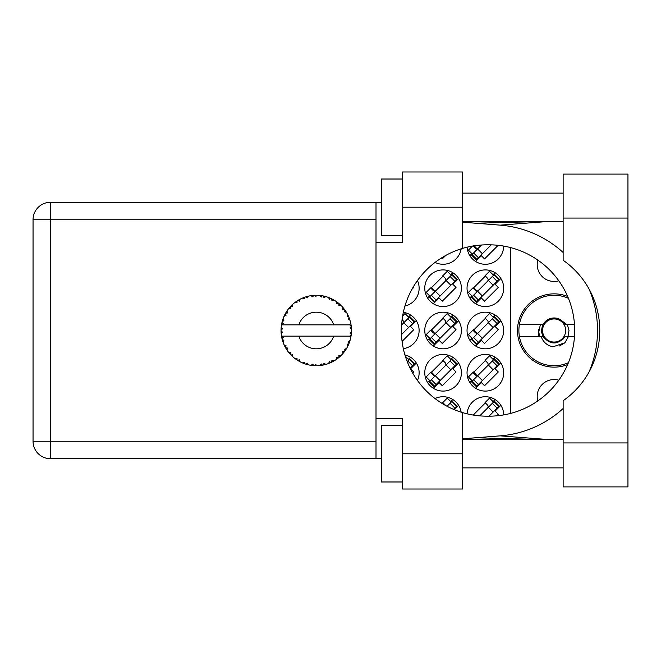 <?xml version="1.0" encoding="UTF-8"?>
<svg xmlns="http://www.w3.org/2000/svg" width="661" height="661" viewBox="0 0 661 661"><rect width="100%" height="100%" fill="white"/><g stroke="black" fill="none" stroke-linecap="round" stroke-linejoin="round"><path stroke-width="0.99" d="M537.814 400.921A16.905 16.905 0 0 1 558.809 380.199M558.809 280.801A16.905 16.905 0 0 1 537.814 260.079M567.642 296.45A36.636 36.636 0 0 0 517.48 330.5A36.636 36.636 0 0 0 567.642 364.55M467.079 247.189A18.318 18.318 0 0 0 485.901 264.268A18.318 18.318 0 0 0 503.674 246.09M435.045 262.417A18.318 18.318 0 0 0 461.171 248.833M467.038 288.229A18.318 18.318 0 0 0 485.356 306.547A18.318 18.318 0 0 0 503.674 288.229A18.318 18.318 0 0 0 485.356 269.911A18.318 18.318 0 0 0 467.038 288.229M424.767 288.229A18.318 18.318 0 0 0 443.085 306.547A18.318 18.318 0 0 0 461.403 288.229A18.318 18.318 0 0 0 443.085 269.911A18.318 18.318 0 0 0 424.767 288.229M404.929 306.076A18.318 18.318 0 0 0 417.446 280.553M467.038 330.5A18.318 18.318 0 0 0 485.356 348.818A18.318 18.318 0 0 0 503.674 330.5A18.318 18.318 0 0 0 485.356 312.182A18.318 18.318 0 0 0 467.038 330.5M424.767 330.5A18.318 18.318 0 0 0 443.085 348.818A18.318 18.318 0 0 0 461.403 330.5A18.318 18.318 0 0 0 443.085 312.182A18.318 18.318 0 0 0 424.767 330.5M403.317 348.644A18.318 18.318 0 0 0 403.317 312.356M467.038 372.771A18.318 18.318 0 0 0 485.356 391.089A18.318 18.318 0 0 0 503.674 372.771A18.318 18.318 0 0 0 485.356 354.453A18.318 18.318 0 0 0 467.038 372.771M424.767 372.771A18.318 18.318 0 0 0 443.085 391.089A18.318 18.318 0 0 0 461.403 372.771A18.318 18.318 0 0 0 443.085 354.453A18.318 18.318 0 0 0 424.767 372.771M417.446 380.447A18.318 18.318 0 0 0 404.929 354.924M471.904 253.626L469.839 255.691M473.202 245.958L475.292 248.049A2.256 2.256 0 0 0 478.481 248.049M495.089 272.712L493.023 274.778M471.904 295.897L469.839 297.962M485.356 276.075L473.202 288.229M452.818 272.712L450.752 274.778M429.633 295.897L427.568 297.962M443.085 276.075L430.931 288.229M495.089 314.983L493.023 317.049M471.904 338.176L469.839 340.233M485.356 318.346L473.202 330.5M452.818 314.983L450.752 317.049M429.633 338.176L427.568 340.233M443.085 318.346L430.931 330.5M410.547 314.983L408.481 317.049M495.089 357.254L493.023 359.32M471.904 380.447L469.839 382.504M485.356 360.617L473.202 372.771M452.818 357.254L450.752 359.32M429.633 380.447L427.568 382.504M443.085 360.617L430.931 372.771M410.547 357.254L408.481 359.32M495.089 399.525L493.023 401.591M485.356 402.888L473.202 415.042L472.689 414.959M452.818 399.525L450.752 401.591M443.085 402.888L442.374 403.598M503.674 414.91A18.318 18.318 0 0 0 485.901 396.732A18.318 18.318 0 0 0 467.079 413.811M461.171 412.167A18.318 18.318 0 0 0 435.045 398.583M510.713 247.619L510.713 413.381M454.256 409.646L458.602 405.309M496.733 415.827L498.303 414.249L495.122 411.059L500.873 405.309M412.687 373.052L413.761 371.978L410.572 368.788L416.331 363.038M433.343 388.288L439.094 382.537L442.283 385.727L456.032 371.978L452.851 368.788L458.602 363.038M475.614 388.288L481.365 382.537L484.554 385.727L498.303 371.978L495.122 368.788L500.873 363.038M402.07 341.398L413.761 329.707L410.572 326.517L416.331 320.767M433.343 346.017L439.094 340.266L442.283 343.456L456.032 329.707L452.851 326.517L458.602 320.767M475.614 346.017L481.365 340.266L484.554 343.456L498.303 329.707L495.122 326.517L500.873 320.767M411.977 289.221L413.761 287.428L413.274 286.94M433.343 303.746L439.094 297.995L442.283 301.185L456.032 287.428L452.851 284.247L458.602 278.496M475.614 303.746L481.365 297.995L484.554 301.185L498.303 287.428L495.122 284.247L500.873 278.496M441.391 258.013L442.283 258.914L445.762 255.435M475.614 261.475L481.365 255.724L484.554 258.914L498.146 245.314M325.757 364.426L325.914 364.376A35.223 35.223 0 0 0 328.377 363.583L330.93 362.525A35.223 35.223 0 0 0 331.599 362.211L334.036 360.914A35.223 35.223 0 0 0 336.226 359.526L338.44 357.874A35.223 35.223 0 0 0 339.002 357.403L341.043 355.544A35.223 35.223 0 0 0 342.819 353.652L344.546 351.503A35.223 35.223 0 0 0 344.984 350.908L346.496 348.595A35.223 35.223 0 0 0 347.744 346.323L348.884 343.811A35.223 35.223 0 0 0 349.157 343.125L350.041 340.506A35.223 35.223 0 0 0 350.685 338.002L351.173 335.276A35.223 35.223 0 0 0 351.264 334.549L351.47 331.797A35.223 35.223 0 0 0 351.47 329.203L351.462 329.013M351.379 333.359L351.454 332.285M350.727 337.812L349.652 336.135L333.698 336.135A18.318 18.318 0 0 1 298.838 336.135L281.495 336.135A35.223 35.223 0 0 0 281.503 336.193L281.536 336.366M281.933 338.366L282.057 338.903L283.205 337.581L281.503 336.193L282.057 338.903A35.223 35.223 0 0 0 282.239 339.614L283.065 342.258A35.223 35.223 0 0 0 284.015 344.662L284.09 344.835M284.337 345.381L285.221 347.149L285.998 345.587L284.222 345.116M289.072 352.891L289.526 353.428M289.592 353.503L289.212 353.057M284.759 346.248L285.221 347.149A35.223 35.223 0 0 0 285.577 347.793L285.734 348.058M286.073 348.636L286.337 349.074M302.515 362.881L305.035 363.889L304.531 362.211L302.449 362.906L303.746 363.426M304.481 363.699L305.035 363.889A35.223 35.223 0 0 0 305.737 364.112L308.398 364.839L307.125 363.054L306.026 364.203M308.365 364.781L308.398 364.839A35.223 35.223 0 0 0 310.943 365.318L311.133 365.351M313.107 365.583L313.686 365.632L312.785 364.137L310.943 365.318L311.686 365.426M310.943 365.318L313.686 365.632A35.223 35.223 0 0 0 314.421 365.682L314.52 365.682M317.024 365.715L315.504 364.31L314.421 365.682L315.074 365.707M317.189 365.715A35.223 35.223 0 0 0 319.767 365.55L320.775 365.434M321.263 363.947L319.767 365.55L322.51 365.169L321.263 363.947M321.51 365.335L322.51 365.169A35.223 35.223 0 0 0 323.229 365.029L323.254 365.029M325.914 364.376L323.94 363.434L323.229 365.029L323.873 364.897M330.004 362.939L330.93 362.525L329.426 361.658L328.558 363.517M334.036 360.914L331.888 360.493L331.682 362.178M337.639 358.502L338.44 357.874L336.755 357.403L336.383 359.419M341.043 355.544L338.853 355.668L339.076 357.345M343.935 352.305L344.546 351.503L342.803 351.462L342.943 353.511M346.496 348.595L344.406 349.256L345.034 350.834M348.487 344.745L348.884 343.811L347.182 344.207L347.826 346.157M350.041 340.506L348.19 341.671L349.19 343.034M283.065 342.258L283.883 340.225L282.264 339.704M287.312 347.975L285.577 347.793L287.031 350.148L287.312 347.975M287.039 350.082L287.031 350.148A35.223 35.223 0 0 0 288.551 352.239L290.336 354.346L290.708 352.635L288.551 352.239L290.336 354.346A35.223 35.223 0 0 0 290.84 354.883L290.865 354.899M290.84 354.883L292.831 356.8L292.567 354.627L291.055 355.097M292.823 356.733L292.831 356.8A35.223 35.223 0 0 0 294.831 358.452L297.086 360.047L297.012 358.303L294.831 358.452L297.086 360.047A35.223 35.223 0 0 0 297.706 360.435L297.962 360.6M299.317 359.758L297.706 360.435L300.111 361.798L299.317 359.758M300.086 361.741L300.111 361.798A35.223 35.223 0 0 0 302.449 362.906L302.912 363.096M291.526 355.577L291.98 356.015M291.955 355.99L292.476 356.477M303.779 363.434L304.366 363.657M285.866 312.711L285.577 313.207A35.223 35.223 0 0 0 285.221 313.851L284.015 316.338A35.223 35.223 0 0 0 283.065 318.742L282.239 321.386A35.223 35.223 0 0 0 282.057 322.097L281.503 324.807A35.223 35.223 0 0 0 281.495 324.865A35.223 35.223 0 0 0 281.181 327.369L281.041 330.128A35.223 35.223 0 0 0 281.041 330.872L281.049 330.963M281.065 329.31L281.041 330.128L282.495 328.823L281.165 327.559M281.52 336.259L281.619 336.846M281.685 337.193L281.817 337.862M281.768 337.606L281.916 338.316M281.041 330.128L281.14 327.897M281.181 327.369L281.099 328.484M282.52 320.411L282.239 321.386L283.883 320.775L282.999 318.924M281.132 332.946L281.074 332.07M281.222 333.582L282.495 332.177L281.041 330.872L281.181 333.631A35.223 35.223 0 0 0 281.495 336.135M282.239 339.614L282.421 340.25M284.073 344.687L285.221 347.149M281.553 324.766L283.205 323.419L282.04 322.188M281.619 324.13L281.842 323.047M282.239 321.386L282.891 319.238M282.734 319.701L282.577 320.213M291.253 305.696L290.84 306.117A35.223 35.223 0 0 0 290.336 306.654L288.551 308.761A35.223 35.223 0 0 0 287.031 310.852L285.94 312.587M286.089 312.331L285.577 313.207L287.312 313.025L287.031 310.852L286.684 311.381M281.041 330.872L281.074 332.037M281.503 336.193L281.76 337.564M281.553 336.234L282.057 338.903M283.065 318.742L282.809 319.486M282.71 319.8L282.536 320.362M284.073 316.313L285.998 315.413L285.18 313.934M284.775 314.719L284.296 315.718M285.577 313.207L286.742 311.29M286.618 311.48L286.155 312.232M307.596 296.359L305.737 296.888A35.223 35.223 0 0 0 305.035 297.111L302.449 298.094A35.223 35.223 0 0 0 300.111 299.202L297.706 300.565A35.223 35.223 0 0 0 297.086 300.953L294.831 302.548A35.223 35.223 0 0 0 292.831 304.2L291.336 305.613M291.559 305.399L290.84 306.117L292.567 306.374L292.691 304.324M288.609 308.753L290.708 308.365L290.278 306.721M292.088 304.886L291.592 305.357M298.07 300.342L299.317 301.242L299.937 299.284M351.016 336.284L351.173 335.276L349.942 336.135M351.47 331.797L349.991 333.07L351.272 334.458M351.322 327.021L351.264 326.451L349.991 327.93L351.47 329.203L351.437 328.55M351.322 327.005L351.264 326.451A35.223 35.223 0 0 0 351.173 325.724L351.156 325.625M349.719 324.865L351.173 325.724L351.074 325.072M289.303 307.836L288.915 308.307M292.831 304.2L292.253 304.729M292.013 304.961L291.592 305.365M294.831 302.548L297.012 302.697L297.004 301.011M295.368 302.143L295.789 301.837M298.574 300.036L298.111 300.317M299.218 299.673L298.681 299.978M315 295.293L314.421 295.318A35.223 35.223 0 0 0 313.686 295.368L310.943 295.682A35.223 35.223 0 0 0 308.398 296.161L308.216 296.202M281.495 324.865L333.698 324.865A18.318 18.318 0 0 0 298.838 324.865M333.698 324.865L349.652 324.865L350.685 322.998A35.223 35.223 0 0 0 350.041 320.494L349.991 320.312M349.611 319.131L349.157 317.875L348.19 319.329L349.9 320.015M349.165 317.9L349.157 317.875A35.223 35.223 0 0 0 348.884 317.189L348.876 317.164M348.884 317.189L347.744 314.677L347.182 316.793L348.768 316.908M347.727 314.735L347.744 314.677A35.223 35.223 0 0 0 346.496 312.405L346.397 312.248M345.315 310.571L344.984 310.092L344.406 311.744L346.496 312.405L346.083 311.736M345.224 310.447L344.984 310.092A35.223 35.223 0 0 0 344.546 309.497L344.497 309.422M344.546 309.497L342.819 307.348L342.803 309.538L344.364 309.257M342.819 307.348A35.223 35.223 0 0 0 341.043 305.456L340.911 305.324M339.448 303.977L339.002 303.597L338.853 305.332L341.002 305.415M341.043 305.456L339.002 303.597A35.223 35.223 0 0 0 338.44 303.126L338.366 303.069M336.358 301.565L336.755 303.597L338.201 302.936M336.226 301.474A35.223 35.223 0 0 0 334.036 300.086L333.871 299.987M333.161 299.59L331.599 298.789L331.888 300.507L334.036 300.086L333.359 299.697M334.036 300.086L331.599 298.789A35.223 35.223 0 0 0 330.93 298.475L330.847 298.433M328.534 297.475L329.426 299.342L330.657 298.342M328.377 297.417A35.223 35.223 0 0 0 325.914 296.624L325.733 296.566M323.791 296.087L323.229 295.971L323.94 297.566L325.914 296.624L325.162 296.417M324.939 296.359L323.229 295.971A35.223 35.223 0 0 0 322.51 295.831L322.419 295.814M319.932 295.467L321.263 297.053L322.204 295.781M319.767 295.45A35.223 35.223 0 0 0 317.189 295.285L316.999 295.285M316.173 295.277L314.421 295.318L315.504 296.69L317.189 295.285L316.512 295.277M310.943 295.682L312.785 296.863L313.595 295.376M306.266 296.723L305.737 296.888L307.125 297.946L308.398 296.161L307.671 296.335M302.449 298.094L304.531 298.789L304.944 297.144M292.823 304.267L290.84 306.117M299.375 299.59L298.722 299.954M308.398 296.161L306.316 296.706M308.34 296.178L307.919 296.277M307.415 296.401L306.729 296.591M317.189 295.285L315.14 295.293M300.086 299.259L297.706 300.565M305.035 297.111L304.415 297.326M314.421 295.318L316.693 295.277M325.914 296.624L323.931 296.12M308.365 296.219L305.737 296.888M313.686 295.368L312.521 295.475M312.496 295.475L311.579 295.591M316.355 295.277L315.487 295.285M325.856 296.607L325.435 296.492M321.32 295.641L320.345 295.508M325.113 296.401L324.386 296.219M328.955 297.64L330.037 298.078M331.599 298.789L333.607 299.838M322.51 295.831L319.817 295.492M325.856 296.649L323.229 295.971M333.309 299.673L332.657 299.317M340.316 304.754L339.861 304.341M346.496 312.405L345.381 310.67M330.93 298.475L328.41 297.475M337.193 302.168L336.697 301.804M340.44 304.878L339.894 304.374M345.678 311.108L346.058 311.695M338.44 303.126L336.242 301.532M340.977 305.456L339.002 303.597M348.504 316.288L348.306 315.859M349.438 318.652L349.19 317.966M346.43 312.389L344.984 310.092M349.619 319.164L349.809 319.742M351.024 324.749L350.95 324.328M351.421 328.195L351.371 327.509M349.991 320.461L349.157 317.875M351.173 325.724L350.685 322.998M350.925 324.171L350.842 323.75M350.702 337.945L350.793 337.515M351.421 329.161L351.264 326.451M351.264 334.549L351.379 333.384M350.685 338.002L350.842 337.234M349.843 341.159L349.562 342.001M347.769 346.273L347.975 345.852M347.744 346.323L348.033 345.72M348.182 345.414L348.438 344.852M350.652 337.945L351.173 335.276M348.107 345.571L348.421 344.902M342.852 353.61L343.257 353.139M347.727 346.265L348.884 343.811M345.86 349.611L346.19 349.091M342.819 353.652L343.323 353.057M337.052 358.948L337.548 358.576M298.838 336.135L333.698 336.135M342.819 353.594L344.546 351.503M340.184 356.37L340.63 355.949M333.45 361.253L332.995 361.501M336.242 359.468L338.44 357.874M331.599 362.211L332.186 361.922M325.262 364.558L324.758 364.69M322.51 365.169L320.436 365.475M316.503 365.723L315.272 365.715M328.41 363.525L330.93 362.525M315.553 365.715L316.032 365.723M311 365.326L311.463 365.401M311.942 365.459L312.562 365.533M323.229 365.029L325.856 364.351M312.05 365.475L312.513 365.525M306.861 364.442L307.282 364.558M304.077 363.55L304.581 363.732M303.035 363.145L302.449 362.906M314.421 365.682L317.14 365.673M311 365.285L313.686 365.632M306.729 364.409L307.505 364.616M303.225 363.22L303.92 363.492M296.244 359.477L296.682 359.782M289.667 353.585L290.336 354.346M568.419 362.691A35.223 35.223 0 0 1 519.463 324.163A35.223 35.223 0 0 1 568.419 298.309M519.463 336.837L543.292 336.837C550.506 345.001 557.719 345.001 564.932 336.837L574.459 336.837M568.245 336.837L564.866 342.819L552.91 346.81C547.209 345.571 543.325 342.249 541.26 336.837M519.463 324.163L543.292 324.163A12.542 12.542 0 0 1 559.743 319.296L564.932 324.163L566.32 324.163L559.743 319.296M564.866 342.819L559.413 345.967M540.458 324.163L538.252 334.483L539.037 336.837M574.459 324.163L566.32 324.163M447.067 406.275L451.653 401.69L456.437 406.474L456.933 405.978L452.149 401.194L451.653 401.69M453.553 409.349L456.437 406.474M451.256 402.086L447.266 398.104L442.787 402.59L445.175 404.978A2.256 2.256 0 0 1 445.531 405.441M479.754 415.86L493.924 401.69L498.708 406.474L499.204 405.978L494.42 401.194L493.924 401.69M462.526 207.207L402.499 207.207L402.499 171.984L462.526 171.984L462.526 248.412A85.674 85.674 0 0 1 487.041 244.826L489.024 244.826A85.674 85.674 0 0 1 574.698 330.5A85.674 85.674 0 0 1 489.024 416.174L498.708 406.474M493.527 402.086L489.537 398.104L485.058 402.59L487.446 404.978A2.256 2.256 0 0 1 487.446 408.168M474.557 415.257L473.788 414.455M473.912 415.158L473.59 414.654M407.217 361.584L409.382 359.419L414.166 364.203L414.662 363.707L409.878 358.923L409.382 359.419M410.134 368.235L414.166 364.203M408.985 359.815L405.3 356.139M451.653 359.419L429.237 381.835L434.013 386.619L456.933 363.707L452.149 358.923L451.653 359.419L456.437 364.203M429.733 381.339L434.517 386.123M430.129 380.943L426.147 376.96L430.625 372.474L433.021 374.861A2.256 2.256 0 0 0 436.21 374.861M451.256 359.815L447.266 355.833L442.787 360.319L445.175 362.707A2.256 2.256 0 0 1 445.175 365.897M435.087 375.985L431.269 371.92M434.566 375.993L431.319 372.383M493.924 359.419L471.508 381.835L476.284 386.619L499.204 363.707L494.42 358.923L493.924 359.419L498.708 364.203M472.004 381.339L476.788 386.123M472.4 380.943L468.418 376.96L472.896 372.474L475.292 374.861A2.256 2.256 0 0 0 478.481 374.861M493.527 359.815L489.537 355.833L485.058 360.319L487.446 362.707A2.256 2.256 0 0 1 487.446 365.897M477.358 375.985L473.54 371.92M476.837 375.993L473.59 372.383M401.558 324.972L409.382 317.148L414.166 321.932L414.662 321.436L409.878 316.652L409.382 317.148M401.475 334.623L414.166 321.932M408.985 317.544L404.995 313.562L402.623 315.933M402.904 323.626A2.256 2.256 0 0 0 402.904 320.436L402.07 319.602M451.653 317.148L429.237 339.564L434.013 344.348L456.933 321.436L452.149 316.652L451.653 317.148L456.437 321.932M429.733 339.068L434.517 343.852M430.129 338.672L426.147 334.681L430.625 330.203L433.021 332.59A2.256 2.256 0 0 0 436.21 332.59M451.256 317.544L447.266 313.562L442.787 318.048L445.175 320.436A2.256 2.256 0 0 1 445.175 323.626M435.087 333.714L431.269 329.649M434.566 333.722L431.319 330.112M493.924 317.148L471.508 339.564L476.284 344.348L499.204 321.436L494.42 316.652L493.924 317.148L498.708 321.932M472.004 339.068L476.788 343.852M472.4 338.672L468.418 334.681L472.896 330.203L475.292 332.59A2.256 2.256 0 0 0 478.481 332.59M493.527 317.544L489.537 313.562L485.058 318.048L487.446 320.436A2.256 2.256 0 0 1 487.446 323.626M477.358 333.714L473.54 329.649M476.837 333.722L473.59 330.112M451.653 274.877L429.237 297.293L434.013 302.077L456.933 279.165L452.149 274.381L451.653 274.877L456.437 279.661M429.733 296.797L434.517 301.581M430.129 296.401L426.147 292.41L430.625 287.932L433.021 290.319A2.256 2.256 0 0 0 436.21 290.319M451.256 275.273L447.266 271.291L442.787 275.777L445.175 278.165A2.256 2.256 0 0 1 445.175 281.355M435.087 291.443L431.269 287.378M434.566 291.451L431.319 287.841M493.924 274.877L471.508 297.293L476.284 302.077L499.204 279.165L494.42 274.381L493.924 274.877L498.708 279.661M472.004 296.797L476.788 301.581M472.4 296.401L468.418 292.41L472.896 287.932L475.292 290.319A2.256 2.256 0 0 0 478.481 290.319M493.527 275.273L489.537 271.291L485.058 275.777L487.446 278.165A2.256 2.256 0 0 1 487.446 281.355M477.358 291.443L473.54 287.378M476.837 291.451L473.59 287.841M481.522 245.008L471.508 255.022L476.284 259.806L491.239 244.859M472.004 254.526L476.788 259.31M472.4 254.13L468.418 250.139L472.483 246.074M476.936 248.71L474.201 245.801M476.837 249.18L473.648 245.718M539.665 336.837L538.368 329.509M565.667 330.5A11.551 11.551 0 0 1 554.116 342.051A11.551 11.551 0 0 1 542.565 330.5A11.551 11.551 0 0 1 554.116 318.949A11.551 11.551 0 0 1 565.667 330.5M562.751 339.589L563.99 337.267C559.239 342.902 553.662 343.91 547.25 340.299C543.714 337.986 541.789 334.714 541.458 330.5L542.747 324.163M567.237 324.163L569.005 330.5L567.915 336.837M563.131 442.944L563.131 400.748A85.674 85.674 0 0 0 563.131 260.252L563.131 174.099L627.95 174.099L627.95 486.901L563.131 486.901L563.131 442.944L627.95 442.944M402.499 481.976L381.364 481.976L381.364 425.61L402.499 425.61M402.499 235.39L381.364 235.39L381.364 179.024L402.499 179.024M563.131 193.119L462.526 193.119M563.131 221.303L462.526 221.303M563.131 439.697L462.526 439.697M563.131 467.881L462.526 467.881M402.499 489.016L402.499 453.793L462.526 453.793L462.526 489.016L402.499 489.016M402.499 207.207L402.499 242.438L376.01 242.438L376.01 418.562L402.499 418.562L402.499 453.793M462.526 248.412A85.674 85.674 0 0 0 462.526 412.588L462.526 453.793M381.364 458.726L50.525 458.726A17.475 17.475 0 0 1 33.05 441.251L33.05 219.749A17.475 17.475 0 0 1 50.525 202.274L376.01 202.274L376.01 242.438M381.364 202.274L376.01 202.274M376.01 418.562L376.01 458.726M489.024 416.174L487.041 416.174A85.674 85.674 0 0 1 462.526 412.588M462.526 438.813L500.137 435.855A105.677 105.677 0 0 0 563.131 408.515M588.992 372.093A105.677 105.677 0 0 0 588.992 288.907M563.131 252.485A105.677 105.677 0 0 0 500.137 225.145L462.526 222.187M550.233 439.697L500.137 435.855M500.137 225.145L550.233 221.303M450.058 403.284L454.834 408.068M488.347 407.275L493.123 412.051M492.329 403.284L497.105 408.068M407.787 361.013L412.563 365.797M435.31 375.762L440.094 380.546M431.327 379.745L436.111 384.528M446.076 364.996L450.852 369.78M450.058 361.013L454.834 365.797M477.581 375.762L482.365 380.546M473.598 379.745L478.382 384.528M488.347 364.996L493.123 369.78M492.329 361.013L497.105 365.797M403.797 322.725L408.581 327.509M407.787 318.742L412.563 323.526M435.31 333.491L440.094 338.275M431.327 337.474L436.111 342.258M446.076 322.725L450.852 327.509M450.058 318.742L454.834 323.526M477.581 333.491L482.365 338.275M473.598 337.474L478.382 342.258M488.347 322.725L493.123 327.509M492.329 318.742L497.105 323.526M435.31 291.22L440.094 296.004M431.327 295.203L436.111 299.987M446.076 280.454L450.852 285.238M450.058 276.472L454.834 281.255M477.581 291.22L482.365 296.004M473.598 295.203L478.382 299.987M488.347 280.454L493.123 285.238M492.329 276.472L497.105 281.255M477.581 248.949L482.365 253.725M473.598 252.932L478.382 257.716M376.01 219.749L50.525 219.749L50.525 441.251L376.01 441.251M50.525 458.726L50.525 441.251L33.05 441.251M33.05 219.749L50.525 219.749L50.525 202.274M563.131 218.056L627.95 218.056M475.788 437.772L549.076 439.697M475.788 223.228L549.076 221.303"/></g></svg>
